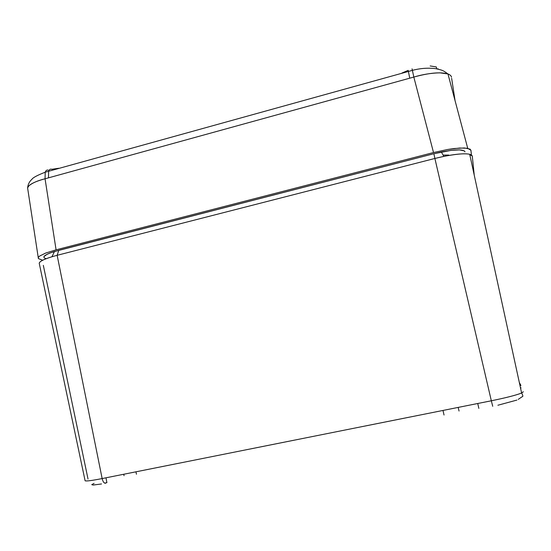 <?xml version="1.0" encoding="UTF-8"?>
<svg xmlns="http://www.w3.org/2000/svg" width="551" height="551" viewBox="0 0 551 551"><rect width="100%" height="100%" fill="white"/><g stroke="black" fill="none" stroke-linecap="round" stroke-linejoin="round"><path stroke-width="0.83" d="M106.894 482.669L105.985 477.807L106.894 482.669L104.621 483.11M123.748 474.253L124.044 475.699M444.03 415.027L442.99 410.447L444.03 415.027M448.321 155.251L444.753 155.079M465.023 151.835C463.694 149.204 455.787 149.259 441.296 152.007L433.885 153.715L434.884 158.461L57.146 255.306L58.764 250.312L57.146 255.306L434.884 158.461L433.885 153.715L54.487 251.504C44.149 254.872 41.394 257.262 46.236 258.681M434.884 158.461L443.879 156.381C461.394 153.061 470.864 152.951 472.283 156.05L469.762 154.59L472.283 156.05L474.232 175.149L472.283 156.05L469.686 154.232C462.833 153.054 451.228 154.466 434.884 158.461L491.334 400.784L434.884 158.461M57.146 255.306L102.149 478.571L491.334 400.784L492.725 406.307L491.334 400.784L102.149 478.571C92.1 480.541 86.431 481.285 85.136 480.803L85.109 480.782C86.293 481.305 91.976 480.568 102.149 478.571C102.975 481.905 104.146 483.441 105.654 483.179C104.146 483.441 102.975 481.905 102.149 478.571L57.146 255.306C45.905 258.295 39.927 260.919 39.211 263.185L39.348 263.833C38.536 261.98 42.744 259.617 51.959 256.745L57.146 255.306M43.922 256.642L47.028 254.3L50.141 252.964L58.764 250.312L433.885 153.715L450.938 150.395L459.472 149.893L464.307 150.864M477.738 403.504L478.86 408.374M523.312 391.768L521.439 393.097C515.888 395.253 505.852 397.815 491.334 400.784C506.08 397.767 516.17 395.177 521.611 393.021L523.312 391.768M469.686 154.232L521.611 393.021C523.016 395.473 523.216 396.699 522.196 396.686L518.243 399.385M497.904 405.233L516.9 400.081M94.076 483.399L91.762 484.639L93.091 485.052L101.522 483.957M105.227 483.261L105.654 483.179M520.929 385.5L519.317 382.47L520.929 385.5M88.022 479.026L43.329 265.348M520.964 387.739L520.681 388.744M443.121 155.093L448.707 155.065M28.776 185.928L27.598 187.898L27.825 189.392L27.598 187.898C28.576 184.716 34.396 181.672 45.058 178.772C37.661 180.611 32.233 182.994 28.776 185.928M56.078 249.837L45.058 178.772L45.203 172.208C45.816 170.521 46.807 169.818 48.178 170.107C46.807 169.818 45.816 170.521 45.203 172.208L45.058 178.772L48.516 177.842L48.605 171.285C49.259 169.46 50.348 168.799 51.863 169.295C50.341 168.792 49.253 169.46 48.598 171.299L48.516 177.842L45.058 178.772L56.078 249.837L433.52 152.544L447.605 149.493L459.727 148.019L467.716 148.288L470.933 150.32L471.491 155.589L470.933 150.32L470.099 149.135L464.403 147.95L454.052 148.536L447.605 149.493L433.52 152.544L413.822 77.064L433.52 152.544L56.078 249.837L45.699 253.047L56.078 249.837M39.507 256.132L45.699 253.047L39.507 256.132L38.239 257.599L38.384 258.605L38.294 257.469L39.507 256.132M42.317 260.1L38.384 258.605M412.107 69.04L413.822 77.064C429.229 72.835 440.607 71.802 447.963 73.958C450.077 74.743 451.248 75.831 451.469 77.216C451.345 75.921 450.174 74.84 447.963 73.958L439.829 72.828C431.054 73.063 422.383 74.475 413.822 77.064L48.516 177.842L413.822 77.064L412.038 68.834M408.201 70.356L409.737 78.214L408.201 70.356M455.071 100.716L451.648 78.345L455.071 100.716M58.757 168.255L51.863 169.295M438.079 69.13L437.983 68.703M408.057 70.411L401.982 73.028M436.261 66.926L430.173 65.948M443.879 156.381L441.323 151.993M54.466 251.511L51.959 256.745M458.184 407.409L459.045 411.053M135.945 471.814L136.455 474.225M39.211 263.185L85.109 480.782M467.716 148.288L447.963 73.958C443.066 70.418 442.873 70.225 435.572 68.648C428.044 67.711 420.282 68.29 412.286 70.383L45.203 172.208C37.351 175.273 32.929 177.629 31.944 179.282C29.423 181.458 27.977 184.33 27.598 187.898L38.239 257.599M436.716 68.847L436.296 66.926"/></g></svg>
